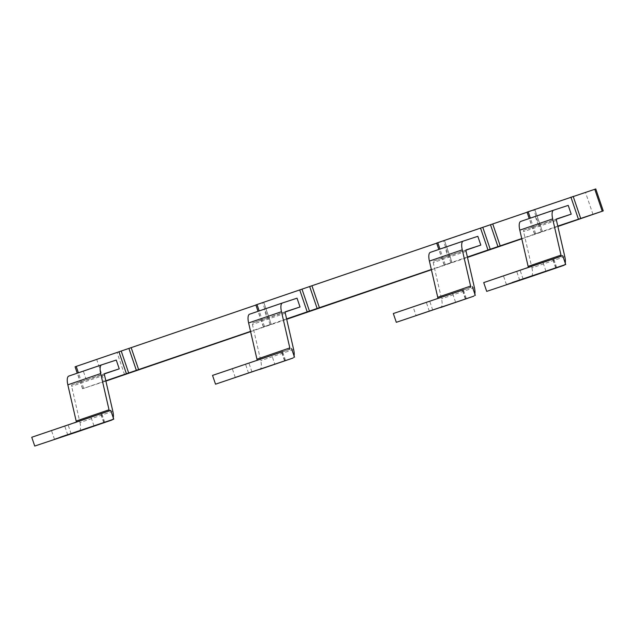 <?xml version="1.0" encoding="UTF-8"?>
<svg xmlns="http://www.w3.org/2000/svg" width="635" height="635" viewBox="0 0 635 635"><rect width="100%" height="100%" fill="white"/><g stroke="black" fill="none" stroke-linecap="round" stroke-linejoin="round"><path stroke-width="0.48" stroke-dasharray="3.17 2.38" d="M75.073 366.8L595.781 188.952M255.857 304.935L263.684 302.371L255.897 305.046M286.599 318.905L263.334 326.874L271.161 324.31L263.795 302.331L271.272 324.279L250.555 331.375M436.65 243.062L444.476 240.498L436.682 243.173M467.392 257.04L444.119 265.009L451.945 262.445L444.476 240.498L452.056 262.414L431.34 269.502M527.042 212.13L534.868 209.566L527.074 212.241M557.784 226.108L534.511 234.077L542.338 231.513L534.868 209.566L542.449 231.473L521.732 238.569M105.886 381.087L104.259 381.627L96.79 359.688M105.815 380.778L82.542 388.747L104.259 381.627M250.611 331.629L286.687 319.278M431.403 269.756L467.471 257.413M521.795 238.823L557.871 226.481M112.832 411.289L79.962 422.545L71.636 386.31A1.857 0.651 -108.9 0 1 71.795 384.858L86.376 380.079L83.383 371.3L116.253 360.053M86.376 380.079L104.45 373.888M68.81 376.079L83.383 371.3M71.795 384.858L104.664 373.61L71.795 384.858M79.962 422.545A11.128 3.897 -108.9 0 1 79.018 431.268M31.75 437.269L76.002 422.505A1.857 0.651 -108.9 0 0 76.256 421.934M104.751 422.331L101.767 413.552L110.752 410.377M101.767 413.552L76.002 422.505L108.871 411.258A1.857 0.651 -108.9 0 0 109.109 410.885M64.31 426.101L91.003 417.1L64.31 426.101M113.276 417.79A11.128 3.897 -108.9 0 1 112.474 419.632M564.801 256.627L531.924 267.875L523.597 231.64A1.857 0.651 -108.9 0 1 523.756 230.188L538.337 225.409L535.353 216.63L568.222 205.383M538.337 225.409L556.419 219.226M520.771 221.409L535.353 216.63M523.756 230.188A1.857 0.651 -108.9 0 1 523.764 230.188L556.625 218.94L523.756 230.188M531.924 267.875A11.128 3.897 -108.9 0 1 530.987 276.606M483.719 282.599L527.963 267.835A1.857 0.651 -108.9 0 1 527.963 267.835A1.857 0.651 -108.9 0 0 528.225 267.264M556.72 267.66L553.728 258.889L562.713 255.707M553.728 258.889L560.832 256.588A1.857 0.651 -108.9 0 1 560.832 256.588L527.963 267.835L560.84 256.588A1.857 0.651 -108.9 0 0 561.07 256.215M516.271 271.431L542.965 262.43L516.271 271.431M565.237 263.12A11.128 3.897 -108.9 0 1 564.444 264.962M466.026 250.158L447.945 256.342L444.96 247.563L477.83 236.315M444.96 247.563L430.379 252.341M447.945 256.342L433.372 261.12A1.857 0.651 71.1 0 0 433.364 261.12A1.857 0.651 71.1 0 0 433.205 262.58L441.531 298.807A11.128 3.897 71.1 0 1 440.595 307.538M470.678 287.147A1.857 0.651 -108.9 0 1 470.448 287.52L418.933 304.641M465.606 298.847L462.621 290.084L470.44 287.52A1.857 0.651 -108.9 0 1 470.44 287.52L437.571 298.767A1.857 0.651 71.1 0 0 437.832 298.196M474.845 294.053A11.128 3.897 -108.9 0 1 474.051 295.894M462.621 290.084L472.321 286.639M425.879 302.363L452.572 293.362L413.075 306.808L416.06 315.587M285.234 312.023L267.16 318.214L264.168 309.435L297.037 298.188M264.168 309.435L249.595 314.206M267.16 318.214L252.579 322.985A1.857 0.651 71.1 0 0 252.42 324.445L260.747 360.672A11.128 3.897 71.1 0 1 259.81 369.403M284.813 360.72L281.837 351.949L289.655 349.393L238.149 366.506M289.893 349.012A1.857 0.651 -108.9 0 1 289.655 349.385L256.786 360.64A1.857 0.651 71.1 0 0 257.04 360.061M294.061 355.925A11.128 3.897 -108.9 0 1 293.267 357.767M258.977 359.68L232.283 368.681L271.788 355.235L274.772 364.014M281.837 351.949L291.536 348.512M124.603 374.745L117.134 352.806M82.653 388.707L75.184 366.768M83.685 388.35L78.391 372.801M270.129 324.675L262.66 302.728M263.446 326.842L255.976 304.895M450.921 262.803L443.444 240.863M444.23 264.978L436.761 243.03M445.254 264.612L439.96 249.063M541.314 231.87L533.837 209.931M534.622 234.037L527.153 212.098M535.646 233.68L530.352 218.13M593.003 214.455L585.533 192.508M264.47 326.477L259.175 310.928M71.168 433.848L68.175 425.069M67.778 434.991L64.786 426.212M104.029 422.585L101.044 413.822M104.505 375.063L71.636 386.31M523.129 279.178L520.144 270.399M519.74 280.321L516.755 271.542M555.998 267.914L553.014 259.151M556.466 220.393L523.597 231.64M432.737 310.11L429.752 301.331M429.347 311.253L426.363 302.474M474.401 287.56L441.531 298.807M466.074 251.325L433.205 262.58M433.364 261.12L466.233 249.873L433.372 261.12M466.328 298.601L463.336 289.822M251.952 371.983L248.96 363.204M248.563 373.118L245.57 364.339M293.616 349.425L260.747 360.672M285.29 313.198L252.42 324.445M285.448 311.737L252.579 322.985L285.448 311.737M285.544 360.466L282.551 351.687M82.542 388.747L77.248 373.19M444.119 265.009L438.825 249.452M534.511 234.077L529.217 218.519M263.334 326.874L258.032 311.325M103.759 422.688L100.767 413.909M93.988 425.879L91.003 417.1M54.491 439.325L51.498 430.546M545.957 271.209L542.965 262.43M506.452 284.655L503.468 275.876M555.72 268.018L552.736 259.239M465.328 298.95L462.344 290.171M455.557 302.141L452.572 293.362M235.275 377.46L232.283 368.681M284.543 360.815L281.551 352.044"/><path stroke-width="0.95" d="M431.34 269.502L307.197 311.856L299.728 289.917L436.682 243.173M255.897 305.046L75.073 366.8L77.248 373.19M299.728 289.917L255.857 304.935L258.032 311.325M527.074 212.241L436.65 243.062L438.825 249.452M557.784 226.108L603.25 210.899L595.781 188.952L527.042 212.13L529.217 218.519M250.611 331.629L105.886 381.087M105.815 380.778L128.675 372.959L121.206 351.02M250.555 331.375L128.675 372.959M467.392 257.04L490.244 249.23L482.775 227.282M521.732 238.569L490.244 249.23M603.25 210.899L557.871 226.481M286.687 319.278L431.403 269.756M467.471 257.413L521.795 238.823M307.197 311.856L286.599 318.905M104.45 373.888L119.245 368.832L116.253 360.053L101.679 364.831A11.128 3.897 -108.9 0 1 101.679 364.831L68.794 376.087A11.128 3.897 -108.9 0 1 68.81 376.079L101.648 364.839M112.474 419.632A11.128 3.897 -108.9 0 1 111.871 420.029L79.002 431.276A11.128 3.897 -108.9 0 1 79.002 431.276A11.128 3.897 -108.9 0 1 78.986 431.284L34.734 446.048L31.75 437.269L110.752 410.377L113.736 419.156L60.349 437.15M109.109 410.885A1.857 0.651 -108.9 0 0 109.029 409.797L76.16 421.045A1.857 0.651 -108.9 0 1 76.256 421.934M76.16 421.045L67.834 384.818A11.128 3.897 -108.9 0 1 68.794 376.087M109.029 409.797L100.703 373.57A11.128 3.897 -108.9 0 1 101.663 364.831M111.871 420.029A11.128 3.897 -108.9 0 1 111.855 420.037L104.751 422.331M67.294 434.88L54.491 439.325M119.245 368.832L104.664 373.61A1.857 0.651 -108.9 0 0 104.505 375.063L112.832 411.289A11.128 3.897 -108.9 0 1 113.276 417.79M556.419 219.226L571.206 214.162L568.222 205.383L553.641 210.161A11.128 3.897 -108.9 0 0 553.625 210.169L520.756 221.417A11.128 3.897 -108.9 0 1 520.771 221.409L553.609 210.169M564.444 264.962A11.128 3.897 -108.9 0 1 563.84 265.359L530.971 276.606A11.128 3.897 -108.9 0 1 530.971 276.606A11.128 3.897 -108.9 0 1 530.955 276.614L486.704 291.378L483.719 282.599L562.713 255.707L565.706 264.485L512.318 282.48M553.625 210.169A11.128 3.897 -108.9 0 0 552.672 218.9L560.999 255.135L528.13 266.382A1.857 0.651 -108.9 0 1 528.225 267.264M528.13 266.382L519.795 230.148A11.128 3.897 -108.9 0 1 520.756 221.417M560.999 255.135A1.857 0.651 -108.9 0 1 561.07 256.215M519.263 280.21L506.452 284.655M530.955 276.614L563.824 265.366A11.128 3.897 -108.9 0 1 563.824 265.366L556.72 267.66M571.206 214.162L556.633 218.94A1.857 0.651 -108.9 0 1 556.633 218.94A1.857 0.651 -108.9 0 0 556.466 220.393L564.801 256.627A11.128 3.897 -108.9 0 1 565.237 263.12M466.026 250.158L480.814 245.094L477.83 236.315L463.248 241.094A11.128 3.897 -108.9 0 1 463.248 241.094L430.379 252.341A11.128 3.897 71.1 0 0 430.363 252.349A11.128 3.897 71.1 0 0 429.403 261.08L437.737 297.315A1.857 0.651 71.1 0 1 437.832 298.196M474.051 295.894A11.128 3.897 -108.9 0 1 473.448 296.291L440.563 307.546A11.128 3.897 71.1 0 0 440.579 307.546A11.128 3.897 71.1 0 0 440.595 307.538M396.311 322.31L473.432 296.299A11.128 3.897 -108.9 0 1 473.432 296.299L396.311 322.31L393.319 313.539L463.336 289.822M442.754 306.594L416.06 315.587L442.754 306.594M480.814 245.094L466.241 249.873A1.857 0.651 -108.9 0 1 466.241 249.873A1.857 0.651 -108.9 0 0 466.074 251.325L474.401 287.56A11.128 3.897 -108.9 0 1 474.845 294.053M430.363 252.349L463.233 241.102A11.128 3.897 -108.9 0 0 462.272 249.833L470.606 286.067A1.857 0.651 -108.9 0 1 470.678 287.147M285.234 312.023L300.03 306.959L297.037 298.188L282.464 302.959A11.128 3.897 -108.9 0 1 282.464 302.959L249.579 314.214A11.128 3.897 71.1 0 0 249.579 314.214A11.128 3.897 71.1 0 0 248.618 322.953L256.945 359.18A1.857 0.651 71.1 0 1 257.04 360.061M259.771 369.419A11.128 3.897 71.1 0 0 259.786 369.411A11.128 3.897 71.1 0 0 259.81 369.403L292.664 358.164A11.128 3.897 -108.9 0 1 292.64 358.164L215.527 384.183L212.534 375.404L282.551 351.687M215.527 384.183L292.64 358.164A11.128 3.897 -108.9 0 0 293.267 357.767M261.969 368.459L235.275 377.46L261.969 368.459M300.03 306.959L285.448 311.737A1.857 0.651 -108.9 0 0 285.29 313.198L293.616 349.425A11.128 3.897 -108.9 0 1 294.061 355.925M282.448 302.966A11.128 3.897 -108.9 0 0 281.488 311.706L289.814 347.932A1.857 0.651 -108.9 0 1 289.893 349.012M309.459 311.094L301.99 289.147M317.175 308.562L309.705 286.623M78.391 372.801L76.216 366.403M126.413 373.729L118.943 351.782M136.39 370.435L128.921 348.488M138.652 369.665L131.183 347.726M319.437 307.8L311.968 285.853M439.96 249.063L437.785 242.673M487.99 249.992L480.512 228.044M497.959 246.697L490.49 224.75M500.221 245.935L492.752 223.988M530.352 218.13L528.177 211.733M578.382 219.059L570.913 197.112M580.644 218.289L573.167 196.35M602.242 211.217L594.773 189.27M259.175 310.928L257 304.538M100.703 373.57L67.834 384.818M111.855 420.037L78.986 431.284M552.672 218.9L519.795 230.148M470.606 286.067L437.737 297.315M462.272 249.833L429.403 261.08M282.432 302.974L249.595 314.206M289.814 347.932L256.945 359.18M281.488 311.706L248.618 322.953M475.313 295.418L472.321 286.639M294.521 357.283L291.536 348.512"/></g></svg>

